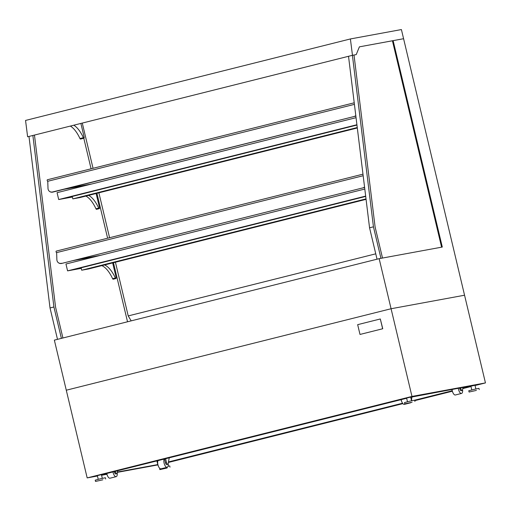 <?xml version="1.0" encoding="UTF-8"?>
<svg xmlns="http://www.w3.org/2000/svg" width="511" height="511" viewBox="0 0 511 511"><rect width="100%" height="100%" fill="white"/><g stroke="black" fill="none" stroke-linecap="round" stroke-linejoin="round"><path stroke-width="0.77" d="M73.105 260.572L97.684 256.049M64.233 189.236L88.805 184.714M102.826 479.816L95.519 481.439L102.826 479.816M105.688 479.011L105.387 477.74L100.271 478.826L95.218 480.168L95.519 481.439M115.422 262.22L128.216 315.919L131.193 320.863M82.277 123.081L93.047 168.304M98.885 192.813L109.584 237.717M128.216 315.919L375.757 253.826M359.393 46.846L403.588 38.715L401.41 29.561L350.393 38.951L352.469 55.303L356.218 54.613L359.393 46.846L393.125 40.65M403.588 38.715L464.556 295.224L391.081 308.74L66.283 390.212L391.081 308.74L464.556 295.224L485.45 382.918L411.975 396.434L379.149 258.662L442.296 247.049L393.125 40.637M380.951 258.33L373.445 226.82L352.405 55.322L27.62 136.788L25.55 120.436L350.393 38.951M352.386 55.329L356.218 54.613M352.469 55.303L27.62 136.788M377.035 259.192L369.555 227.797L348.521 56.299M354.014 55.028L375.106 226.993L382.509 258.042M369.555 227.797L373.445 226.82M102.309 478.353L101.427 474.655L97.358 475.626L98.24 479.324M411.553 400.784L410.672 397.085L406.603 398.056L407.484 401.748M475.869 388.948L474.987 385.256L470.918 386.22L471.8 389.919M167.142 467.987L159.834 469.603L167.142 467.987M170.003 467.182L169.703 465.911L168.055 466.204M159.662 468.274L159.834 469.603M476.386 390.41L469.079 392.033L476.386 390.41M479.248 389.612L478.948 388.341L473.831 389.427L468.772 390.762L469.079 392.033M412.07 402.246L404.763 403.862L412.07 402.246M414.932 401.442L414.632 400.17L409.515 401.256L404.463 402.591L404.763 403.862M117.204 472.899A4.573 1.974 -104.1 0 1 116.176 476.654A4.573 1.974 -104.1 0 1 113.123 472.573A4.573 1.974 -104.1 0 1 112.988 471.921M116.176 476.654L110.006 478.2A4.573 1.974 -104.1 0 1 106.946 474.125A4.573 1.974 -104.1 0 1 106.812 473.473M411.975 396.434L87.177 477.906L97.454 476.016M101.574 475.262L106.869 474.285M117.3 472.368L157.854 464.908M87.177 477.906L54.351 340.134L379.149 258.662M168.381 462.455L402.885 403.626M414.747 400.656L452.28 391.241M462.762 388.609L470.995 386.546M475.051 385.524L485.45 382.918M462.857 388.098L473.301 385.479L410.71 397.239M168.477 461.938L402.566 403.224M414.638 400.196L452.165 390.781M101.497 474.949L106.793 473.972M117.364 472.03L157.778 464.595M406.654 398.261L101.465 474.808M168.189 463.522A4.573 1.974 -104.1 0 1 167.161 467.278A4.573 1.974 -104.1 0 1 164.108 463.196A4.573 1.974 -104.1 0 1 164.203 459.076M167.161 467.278L160.984 468.823A4.573 1.974 -104.1 0 1 157.931 464.742A4.573 1.974 -104.1 0 1 158.027 460.622M164.561 458.987L165.5 462.921A1.827 0.792 75.9 0 0 166.727 464.556L167.755 464.295A1.827 0.792 -104.1 0 1 166.529 462.666L165.59 458.725M169.237 457.811L168.157 463.681A1.827 0.792 -104.1 0 1 167.755 464.295M158.301 465.975A1.827 0.792 -104.1 0 1 157.842 464.844L156.903 460.909M114.343 471.583L114.515 472.305A1.827 0.792 75.9 0 0 115.742 473.933L116.77 473.678A1.827 0.792 -104.1 0 1 115.543 472.043L115.371 471.321M117.594 470.765L117.172 473.058A1.827 0.792 -104.1 0 1 116.77 473.678M107.316 475.351A1.827 0.792 -104.1 0 1 106.856 474.227L106.684 473.505M411.048 402.496A4.573 1.974 -104.1 0 1 410.557 402.809L404.38 404.361A4.573 1.974 -104.1 0 1 401.32 400.279A4.573 1.974 -104.1 0 1 401.186 399.628M411.579 399.059A4.573 1.974 -104.1 0 1 411.63 400.765M410.557 402.809A4.573 1.974 -104.1 0 1 409.956 402.764M401.697 401.505A1.827 0.792 -104.1 0 1 401.231 400.381L401.058 399.659M411.975 396.926L411.547 399.219A1.827 0.792 -104.1 0 1 411.304 399.743M452.682 392.129A1.827 0.792 -104.1 0 1 452.216 391.004L451.839 389.427M462.985 387.376L462.532 389.836A1.827 0.792 -104.1 0 1 462.129 390.455A1.827 0.792 -104.1 0 1 460.909 388.826L460.667 387.804M462.129 390.455L461.101 390.711A1.827 0.792 -104.1 0 1 459.881 389.082L459.619 387.996M462.564 389.682A4.573 1.974 -104.1 0 1 461.542 393.432L455.365 394.984A4.573 1.974 -104.1 0 1 452.305 390.902A4.573 1.974 -104.1 0 1 452.063 389.382M461.542 393.432A4.573 1.974 -104.1 0 1 458.482 389.356A4.573 1.974 -104.1 0 1 458.284 388.239M97.116 256.19L72.536 260.712M100.776 255.27L76.196 259.792M88.237 184.861L63.658 189.377M91.897 183.941L67.318 188.463M441.6 247.177L392.429 40.778M72.249 196.467L72.338 196.85L66.341 197.949L356.953 125.054M96.119 193.503L99.466 207.536A1.048 0.454 -104.1 0 1 99.275 208.635A1.048 0.454 -104.1 0 1 98.719 208.118A27.447 11.836 75.9 0 0 88.627 195.381M85.88 196.071A27.447 11.836 -104.1 0 1 95.972 208.807A1.048 0.454 75.9 0 0 96.528 209.318L99.275 208.635M356.052 117.677L57.072 192.673L58.708 199.539L72.377 197.022M356.914 124.735L58.708 199.539M72.338 196.85L72.824 198.881L79.818 197.591L357.31 127.986M357.259 127.533L72.824 198.881M83.804 138.245L91.086 168.796M96.924 193.305L107.617 238.209M113.455 262.718L127.526 321.777M104.544 264.954A27.447 11.836 75.9 0 1 115.371 278.022A1.048 0.454 -104.1 0 0 115.927 278.533A1.048 0.454 -104.1 0 0 116.118 277.441L112.656 262.916M81.128 267.802L81.217 268.179L75.219 269.284L365.71 196.416M101.804 265.637A27.447 11.836 -104.1 0 1 112.624 278.712A1.048 0.454 75.9 0 0 113.18 279.223L115.927 278.533M364.803 189.044L65.951 264.008L67.586 270.868L81.255 268.358M365.672 196.096L67.586 270.868M81.217 268.179L81.696 270.217L88.697 268.927L366.068 199.347M366.01 198.894L81.696 270.217M80.885 123.432L84.143 137.114A1.048 0.454 -104.1 0 1 83.951 138.206A1.048 0.454 -104.1 0 1 83.395 137.695A27.447 11.836 75.9 0 0 73.776 125.214M83.951 138.206L80.521 139.069A1.048 0.454 -104.1 0 1 79.965 138.558A27.447 11.836 75.9 0 0 70.339 126.076M364.599 187.358A5.225 4.216 125.2 0 1 363.723 187.671L61.799 263.408A5.225 4.216 125.2 0 1 58.631 262.897L58.439 262.769A5.225 4.216 -54.8 0 1 56.874 259.639L56.638 252.613L363.168 175.727L56.638 252.613A0.786 0.339 -104.1 0 1 56.619 252.619A0.786 0.339 -104.1 0 1 56.101 251.942A0.786 0.339 -104.1 0 1 56.242 251.099L362.976 174.155M363.723 187.671L61.799 263.408M363.532 187.537A5.225 4.216 -54.8 0 0 364.573 187.147M58.439 262.769A5.225 4.216 -54.8 0 0 61.607 263.274M355.841 115.971A5.225 4.216 125.2 0 1 354.845 116.336L52.92 192.072A5.225 4.216 125.2 0 1 49.752 191.568L49.561 191.433A5.225 4.216 -54.8 0 1 47.996 188.304L47.766 181.277A0.786 0.339 -104.1 0 1 47.747 181.284A0.786 0.339 -104.1 0 1 47.223 180.607A0.786 0.339 -104.1 0 1 47.363 179.763L354.225 102.788M49.561 191.433A5.225 4.216 -54.8 0 0 52.729 191.938L52.92 192.072M354.845 116.336L52.729 191.938M354.653 116.201A5.225 4.216 -54.8 0 0 355.816 115.754M47.747 181.284L354.417 104.359L47.766 181.277M360 334.443L382.758 328.739L380.312 318.973L357.668 324.657L360 334.443L382.758 328.739M382.643 328.758L380.312 318.973M34.467 135.076L55.571 307.143L62.917 337.988M61.39 338.371L53.911 306.977L32.87 135.472M57.5 339.349L50.021 307.954L28.98 136.45M53.911 306.977L50.021 307.954M165.5 462.921L166.529 462.666M114.515 472.305L115.543 472.043M460.909 388.826L459.881 389.082M98.719 208.118L95.972 208.807M115.371 278.022L112.624 278.712M83.395 137.695L79.965 138.558"/></g></svg>
